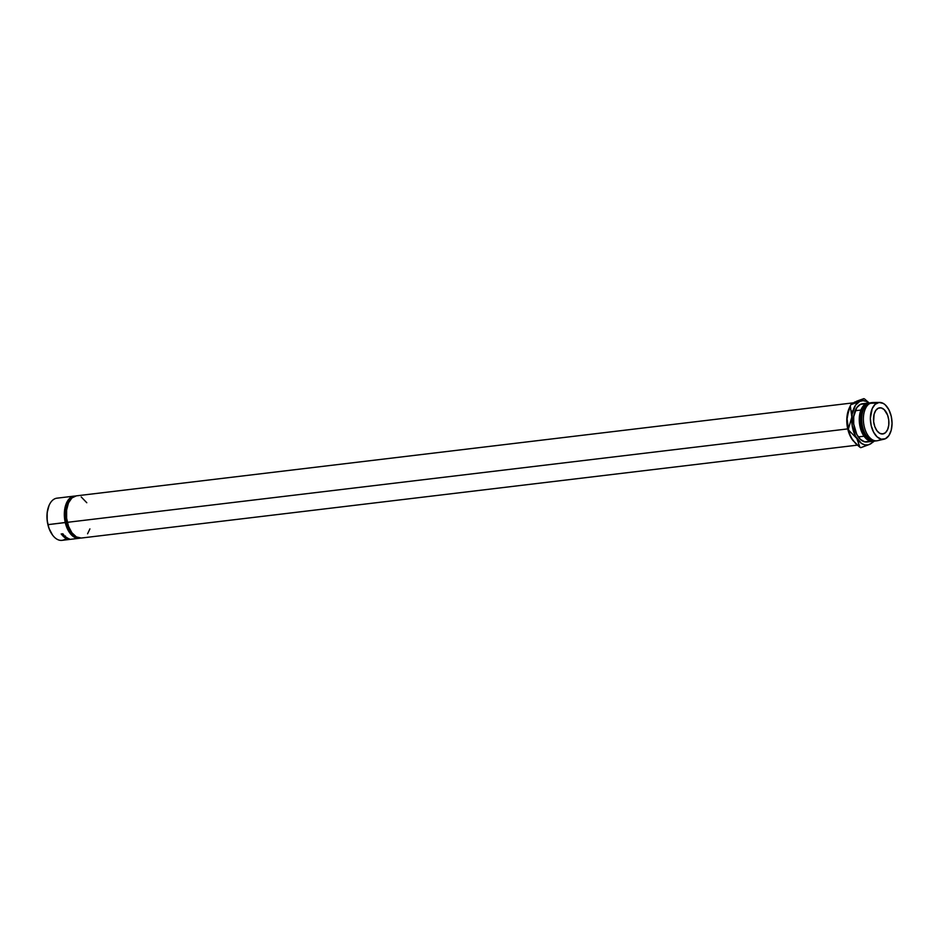 <?xml version="1.0" encoding="UTF-8"?>
<svg xmlns="http://www.w3.org/2000/svg" width="939" height="939" viewBox="0 0 939 939"><rect width="100%" height="100%" fill="white"/><g stroke="black" fill="none" stroke-linecap="round" stroke-linejoin="round"><path stroke-width="1.41" d="M66.164 538.458A21.233 12.242 -96.8 0 1 52.69 535.23A21.233 12.242 -96.8 0 1 48.006 524.643L47.877 524.561A20.728 11.961 83.2 0 0 52.443 534.901A20.728 11.961 83.2 0 0 52.561 535.066M74.228 496.109A21.233 12.242 -96.8 0 1 75.261 496.062A21.233 12.242 83.2 0 0 65.272 522.577A21.233 12.242 -96.8 0 1 74.228 496.109L56.962 498.175A21.233 12.242 83.2 0 0 48.006 524.643L65.965 522.401A20.728 11.961 -96.8 0 1 73.406 496.848A20.728 11.961 83.2 0 0 65.965 522.401L67.315 522.237L65.965 522.401A20.728 11.961 83.2 0 0 78.313 537.765A20.728 11.961 -96.8 0 1 65.965 522.401L65.272 522.577A21.233 12.242 83.2 0 0 80.296 538.082A21.233 12.242 -96.8 0 1 79.275 538.282A21.233 12.242 -96.8 0 1 65.272 522.577L48.006 524.643A21.233 12.242 83.2 0 0 62.009 540.348L79.275 538.282M884.151 433.572A13.181 7.594 -96.8 0 1 882.766 433.971A13.181 7.594 -96.8 0 1 873.845 423.019A13.181 7.594 -96.8 0 1 878.258 408.207L875.758 410.449L874.08 414.287L873.646 421.693L874.796 426.635L876.92 430.719L879.702 433.29L882.707 433.982L885.489 432.679L887.613 429.581L888.764 425.167L888.764 420.097L887.613 415.144L884.151 409.568L881.205 407.902L878.258 408.207A13.181 7.594 -96.8 0 1 879.643 407.808A13.181 7.594 -96.8 0 1 888.564 418.759A13.181 7.594 -96.8 0 1 884.151 433.572L881.334 433.912L884.151 433.572M62.901 533.775A21.233 12.242 83.2 0 0 63.113 534.056L63.089 534.678L62.138 534.115A21.233 12.242 -96.8 0 1 62.068 534.021L61.258 534.115A21.233 12.242 -96.8 0 1 61.164 533.986L62.901 533.775L61.164 533.986A21.233 12.242 -96.8 0 0 61.258 534.115L62.068 534.021A21.233 12.242 -96.8 0 0 62.138 534.115L63.089 534.678L63.113 534.056A21.233 12.242 -96.8 0 1 62.901 533.775L62.89 533.775M69.451 538.986L67.221 538.904L69.263 538.786M65.12 537.049L63.324 536.216L65.014 536.216L65.12 537.049M63.782 534.89A21.233 12.242 83.2 0 0 64.005 535.148L62.76 535.887A21.233 12.242 -96.8 0 1 62.631 535.758L63.019 535.207A21.233 12.242 -96.8 0 1 62.948 535.113L62.138 535.218A21.233 12.242 -96.8 0 1 62.044 535.101L63.782 534.89L62.044 535.101A21.233 12.242 -96.8 0 0 62.138 535.218L62.948 535.113A21.233 12.242 -96.8 0 0 63.019 535.207L62.631 535.758A21.233 12.242 -96.8 0 0 62.76 535.887L64.005 535.148A21.233 12.242 -96.8 0 1 63.782 534.89M65.026 537.801A21.233 12.242 -96.8 0 1 65.002 537.789L65.812 537.331L64.451 537.39A21.233 12.242 -96.8 0 1 64.333 537.308L66.235 537.225L65.319 537.754L67.256 537.906L65.695 538.211A21.233 12.242 -96.8 0 1 65.577 538.153L66.716 537.93L65.026 537.801A21.233 12.242 -96.8 0 1 65.002 537.789L66.775 537.46L65.577 538.153A21.233 12.242 -96.8 0 0 65.695 538.211L67.268 537.906A21.233 12.242 83.2 0 0 67.268 537.906A21.233 12.242 -96.8 0 1 67.256 537.906L65.319 537.754L66.258 537.237A21.233 12.242 83.2 0 0 66.258 537.237A21.233 12.242 -96.8 0 1 66.235 537.225L64.333 537.308A21.233 12.242 -96.8 0 0 64.451 537.39L65.812 537.331L65.026 537.801M67.69 538.141A21.233 12.242 83.2 0 0 68.383 538.481L68.207 538.505A21.233 12.242 -96.8 0 1 67.62 538.223L67.08 538.282A21.233 12.242 83.2 0 0 67.667 538.563L67.491 538.587A21.233 12.242 -96.8 0 1 66.904 538.305L66.235 538.387A21.233 12.242 83.2 0 0 66.822 538.669L66.646 538.693A21.233 12.242 -96.8 0 1 65.941 538.352L67.69 538.141L65.941 538.352A21.233 12.242 -96.8 0 0 66.646 538.693L66.822 538.669A21.233 12.242 -96.8 0 1 66.235 538.387L66.904 538.305A21.233 12.242 -96.8 0 0 67.491 538.587L67.667 538.563A21.233 12.242 -96.8 0 1 67.08 538.282L67.62 538.223A21.233 12.242 -96.8 0 0 68.207 538.505L68.383 538.481A21.233 12.242 -96.8 0 1 67.69 538.141M853.14 402.866L76.282 495.862A21.233 12.242 83.2 0 0 67.326 522.33L847.741 428.9L67.326 522.33A21.233 12.242 83.2 0 0 81.329 538.035L857.342 445.145M869.479 403.031A19.261 11.104 83.2 0 0 866.204 403.641A19.261 11.104 -96.8 0 1 868.223 403.054L862.471 403.747A19.261 11.104 83.2 0 0 860.453 404.333L866.204 403.641L867.061 404.357L866.204 403.641A19.261 11.104 83.2 0 0 859.96 426.341A19.261 11.104 83.2 0 0 874.021 441.025A19.261 11.104 -96.8 0 1 872.801 441.295A19.261 11.104 -96.8 0 1 859.76 425.285A19.261 11.104 -96.8 0 1 866.204 403.641L860.453 404.333L856.791 407.608L853.715 416.623L853.715 424.029L856.802 434.464L860.453 439.417L864.76 441.846L869.08 441.4M879.655 402.432L873.024 402.514A19.261 11.104 83.2 0 0 870.312 403.148A19.261 11.104 -96.8 0 1 872.343 402.561L870.699 402.761A19.261 11.104 83.2 0 0 868.669 403.347L877.049 403.042A18.545 10.693 -96.8 0 1 879.655 402.432A18.545 10.693 -96.8 0 1 891.663 418.465A18.545 10.693 -96.8 0 1 885.36 438.748L881.205 439.182L877.061 436.835L873.54 432.069L871.181 425.59L870.359 418.407L872.178 408.665L875.171 404.298L879.08 402.467L883.317 403.441L885.348 404.944L888.869 409.721L891.228 416.2L892.05 423.383L891.228 430.191L888.881 435.59L885.36 438.748A18.545 10.693 -96.8 0 1 884.057 439.194A18.545 10.693 -96.8 0 1 870.946 424.451A18.545 10.693 -96.8 0 1 877.049 403.042L870.312 403.148A19.261 11.104 83.2 0 0 863.974 425.379A19.261 11.104 83.2 0 0 877.589 440.684L884.057 439.194M873.986 440.532L871.286 443.408L868.141 444.875L864.76 444.851L861.392 443.325L855.546 436.295L852.166 425.66L852.166 414.275L855.535 405.19L859.772 401.399L863.058 400.671L866.462 401.458L869.749 403.7M862.565 403.735L860.453 404.333A19.261 11.104 83.2 0 0 853.997 425.977A19.261 11.104 83.2 0 0 867.049 441.987L872.801 441.295M878.939 440.215A19.261 11.104 -96.8 0 1 876.92 440.802A19.261 11.104 -96.8 0 1 863.868 424.792A19.261 11.104 -96.8 0 1 870.312 403.148L868.669 403.347A19.261 11.104 83.2 0 0 862.225 424.991A19.261 11.104 83.2 0 0 875.277 441.001L876.92 440.802M876.087 440.849A19.261 11.104 -96.8 0 1 866.826 436.353A19.261 11.104 -96.8 0 1 863.575 409.263A19.261 11.104 -96.8 0 1 868.669 403.347M863.411 409.662A18.24 10.517 83.2 0 0 863.246 410.026A18.24 10.517 83.2 0 0 866.321 435.684A18.24 10.517 83.2 0 0 866.568 436.013A18.24 10.517 -96.8 0 1 863.411 409.662M866.298 405.061A18.24 10.517 83.2 0 0 860.887 423.325A18.24 10.517 83.2 0 0 870.453 439.792A18.24 10.517 -96.8 0 1 860.887 423.325A18.24 10.517 -96.8 0 1 866.298 405.061M853.305 402.913L863.798 398.652A25.341 14.613 -96.8 0 1 864.643 399.028L869.197 403.007L864.643 399.028A25.341 14.613 83.2 0 0 863.798 398.652L859.772 401.399A22.301 12.853 -96.8 0 1 868.951 403.007M873.516 441.166A22.301 12.853 -96.8 0 1 869.76 444.323L873.786 441.565A25.341 14.613 83.2 0 0 874.068 441.025A25.341 14.613 -96.8 0 1 873.786 441.565L869.76 444.323A22.301 12.853 -96.8 0 1 856.826 438.478L859.948 447.281A25.341 14.613 83.2 0 0 860.793 447.668L869.76 444.323L860.793 447.668A25.341 14.613 -96.8 0 1 859.948 447.281L852.729 440.25L848.539 431.858L846.79 420.461L848.95 408.817M853.316 441.001L850.628 436.858L848.774 430.273A25.341 14.613 -96.8 0 1 848.445 428.877A25.341 14.613 83.2 0 0 848.774 430.273L856.826 438.478A22.301 12.853 -96.8 0 1 851.837 417.022L848.445 428.877L846.896 417.609A22.301 12.853 83.2 0 0 851.896 439.076A22.301 12.853 83.2 0 0 852.694 440.215A22.301 12.853 83.2 0 0 852.718 440.25L852.694 440.215M849.748 406.974L848.938 408.852A22.301 12.853 83.2 0 0 846.896 417.609L850.288 405.765A25.341 14.613 -96.8 0 1 850.804 404.744A25.341 14.613 83.2 0 0 850.288 405.765L851.837 417.022A22.301 12.853 -96.8 0 1 859.772 401.399L850.804 404.744L856.708 401.176L863.798 398.652L862.425 399.92L850.804 404.744L854.83 401.986M851.837 417.022L848.445 428.877L846.837 420.613L848.046 411.611L850.288 405.765L851.837 417.022M856.826 438.478L859.948 447.281L855.464 443.384L850.628 436.858L848.774 430.273L856.826 438.478M89.909 528.892L87.585 533.775M81.235 538.047L76.388 536.932L71.904 532.777L68.477 526.216L66.622 518.234L66.622 510.065L68.477 502.94L71.904 497.952L76.376 495.851M81.224 496.966L86.775 502.729M52.455 534.913L48.992 528.352L47.185 520.57L47.185 512.588L48.992 505.64M64.005 535.3L62.878 535.465A20.728 11.961 83.2 0 0 62.878 535.465L63.289 534.937M64.04 535.195L63.265 534.69L63.911 535.265A21.233 12.242 -96.8 0 1 63.699 535.03A21.233 12.242 -96.8 0 0 63.911 535.265L63.911 535.617M65.026 537.061L65.319 536.427L63.793 535.958L63.488 536.65L65.026 537.061L65.319 536.427M63.441 535.993L63.488 536.65M65.425 535.981L65.12 536.615M63.664 536.627L63.899 536.063L64.92 536.979M63.089 534.678L62.596 534.08M62.995 534.561L62.244 533.998L63.019 534.185A21.233 12.242 -96.8 0 1 62.819 533.927A21.233 12.242 -96.8 0 0 63.019 534.185L62.995 534.561M65.143 536.451L63.899 536.063M48.006 524.643A21.233 12.242 -96.8 0 1 49.11 505.358L48.945 505.734A20.728 11.961 83.2 0 0 47.877 524.561L48.006 524.643M858.281 436.905L868.152 435.731M866.826 436.353L866.321 435.684M863.575 409.263L863.246 410.026M851.626 411.165L852.894 411.012M855.159 410.742L865.019 409.557"/></g></svg>
